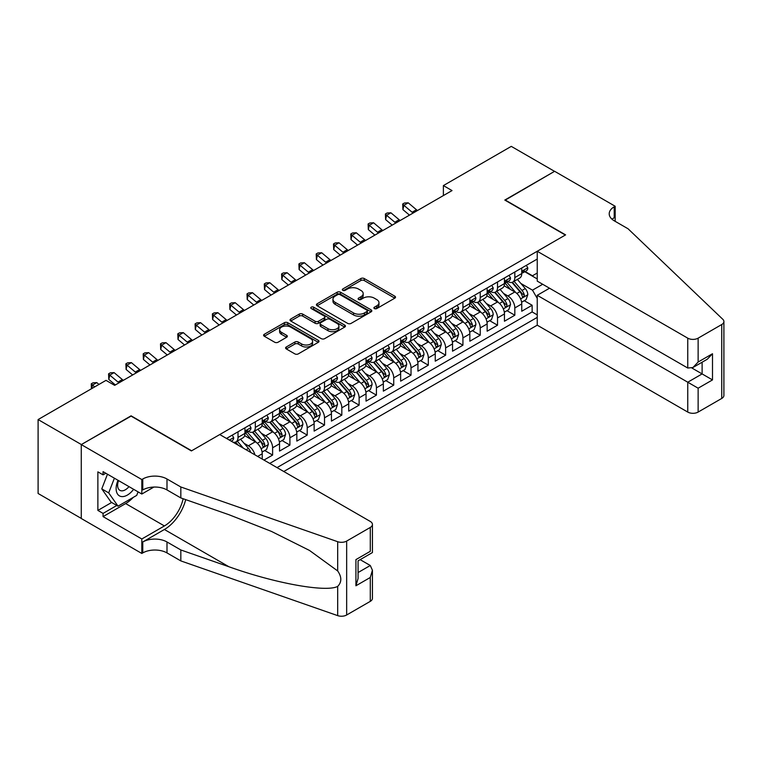 <?xml version="1.0" encoding="UTF-8"?>
<svg xmlns="http://www.w3.org/2000/svg" width="762" height="762" viewBox="0 0 762 762"><rect width="100%" height="100%" fill="white"/><g stroke="black" fill="none" stroke-linecap="round" stroke-linejoin="round"><path stroke-width="1.14" d="M374.39 308.572A1.676 0.972 0 0 0 376.771 308.572L394.811 298.152A2.4 1.391 0 0 0 395.516 297.17A2.4 1.391 0 0 0 394.811 296.189L364.246 278.54A2.4 1.391 0 0 0 360.855 278.54L342.805 288.96A1.676 0.972 0 0 0 342.319 289.646A1.676 0.972 0 0 0 342.805 290.332A1.676 0.972 0 0 0 345.186 290.332L347.52 288.988A7.687 4.439 0 0 1 358.388 288.988L360.94 290.455A7.687 4.439 0 0 1 363.188 293.589A7.687 4.439 0 0 1 360.94 296.732L358.597 298.075A1.676 0.972 0 0 0 358.111 298.761A1.676 0.972 0 0 0 358.597 299.456A1.676 0.972 0 0 0 360.978 299.456L363.312 298.104A7.687 4.439 0 0 1 374.18 298.104L376.733 299.571A7.687 4.439 0 0 1 378.981 302.714A7.687 4.439 0 0 1 376.733 305.848L374.39 307.2A1.676 0.972 0 0 0 373.904 307.886A1.676 0.972 0 0 0 374.39 308.572L374.39 307.2M286.302 346.977A2.4 1.391 0 0 0 285.598 347.958A2.4 1.391 0 0 0 286.302 348.939L294.875 353.892A2.4 1.391 0 0 0 298.275 353.892L318.306 342.319A2.4 1.391 0 0 0 319.011 341.338A2.4 1.391 0 0 0 318.306 340.357L287.741 322.717A2.4 1.391 0 0 0 284.35 322.717L264.309 334.28A2.4 1.391 0 0 0 263.604 335.261A2.4 1.391 0 0 0 264.309 336.242L274.663 342.224A2.4 1.391 0 0 0 278.063 342.224L286.636 337.271A2.4 1.391 0 0 0 287.341 336.29A2.4 1.391 0 0 0 286.636 335.309L281.502 332.346A6.42 3.705 0 0 1 279.616 329.727A6.42 3.705 0 0 1 283.588 326.298A6.42 3.705 0 0 1 290.589 327.098L310.715 338.719A6.42 3.705 0 0 1 312.591 341.338A6.42 3.705 0 0 1 308.629 344.767A6.42 3.705 0 0 1 301.628 343.967L298.275 342.024A2.4 1.391 0 0 0 294.875 342.024L286.302 346.977L286.302 348.939L294.875 344.024L294.875 342.024M131.093 416.119L81.353 444.541L38.1 419.567L38.1 493.481L81.267 518.408M131.093 415.823L191.643 450.78L565.347 235.029L504.796 200.063L554.536 171.345L511.283 146.371L443.379 185.585L443.379 195.567M38.1 419.567L106.004 380.362L114.652 385.353L452.028 190.576L443.379 185.585M347.691 323.402A2.4 1.391 0 0 0 351.082 323.402L371.123 311.829A2.4 1.391 0 0 0 371.827 310.848A2.4 1.391 0 0 0 371.123 309.867L340.557 292.217A2.4 1.391 0 0 0 337.156 292.217L317.125 303.79A2.4 1.391 0 0 0 316.421 304.771A2.4 1.391 0 0 0 317.125 305.752L347.691 323.402M311.934 308.934A1.676 0.972 0 0 1 313.639 309.172L313.639 307.172L344.719 325.117A2.4 1.391 0 0 1 345.424 326.098A2.4 1.391 0 0 1 344.719 327.079L324.679 338.642A2.4 1.391 0 0 1 321.278 338.642L290.713 321.002L290.713 319.04A2.4 1.391 0 0 0 290.008 320.021A2.4 1.391 0 0 0 290.713 321.002M290.713 319.04L299.295 314.087A2.4 1.391 0 0 1 302.685 314.087L315.087 321.24A2.4 1.391 0 0 0 318.478 321.24L324.174 317.954A2.4 1.391 0 0 0 324.869 316.973A2.4 1.391 0 0 0 324.174 316.001L311.267 308.543A1.676 0.972 0 0 1 310.772 307.858A1.676 0.972 0 0 1 311.81 306.962A1.676 0.972 0 0 1 313.639 307.172M263.966 460.067L272.615 455.076L264.747 450.533M261.347 433.292L265.69 435.797A9.782 5.648 60 0 1 272.615 447.78L279.54 443.789L279.54 451.075L289.912 445.084L282.045 440.541M278.654 423.301L282.997 425.806A9.782 5.648 60 0 1 289.912 437.798L296.837 433.797L296.837 441.093L307.219 435.102L299.342 430.549M295.951 413.309L300.295 415.823A9.782 5.648 60 0 1 307.219 427.806L314.135 423.815L314.135 431.102L324.517 425.11L316.649 420.567M313.258 403.327L317.602 405.832A9.782 5.648 60 0 1 324.517 417.814L331.441 413.823L331.441 421.11L341.824 415.119L333.947 410.575M330.556 393.335L334.899 395.84A9.782 5.648 60 0 1 341.824 407.832L348.739 403.831L348.739 411.128L359.121 405.136L351.244 400.583M347.853 383.343L352.196 385.858A9.782 5.648 60 0 1 359.121 397.84L366.036 393.849L366.036 401.136L376.418 395.145L368.551 390.601M365.16 373.361L369.503 375.866A9.782 5.648 60 0 1 376.418 387.848L383.343 383.858L383.343 391.144L393.725 385.153L385.848 380.609M382.457 363.369L386.801 365.874A9.782 5.648 60 0 1 393.725 377.866L400.641 373.866L400.641 381.162L411.023 375.171L403.155 370.618M399.755 353.377L404.108 355.892A9.782 5.648 60 0 1 411.023 367.875L417.947 363.884L417.947 371.17L428.32 365.179L420.453 360.636M417.062 343.395L421.405 345.9A9.782 5.648 60 0 1 428.32 357.883L435.245 353.892L435.245 361.178L445.627 355.187L437.75 350.644M434.359 333.404L438.702 335.909A9.782 5.648 60 0 1 445.627 347.901L452.542 343.9L452.542 351.196L462.925 345.205L455.057 340.652M451.666 323.412L456.009 325.926A9.782 5.648 60 0 1 462.925 337.909L469.849 333.908L469.849 341.205L480.231 335.213L472.354 330.67M468.963 313.43L473.307 315.935A9.782 5.648 60 0 1 480.231 327.917L487.147 323.926L487.147 331.213L497.529 325.222L489.661 320.678M486.261 303.438L490.604 305.943A9.782 5.648 60 0 1 497.529 317.935L504.454 313.934L504.454 321.231L514.826 315.23L514.826 307.943A9.782 5.648 -120 0 0 507.911 295.961L503.568 293.446M506.959 310.686L514.826 315.23M262.233 459.067L262.233 453.781A9.782 5.648 -120 0 0 255.318 441.789L244.612 435.616M254.908 454.838A9.782 5.648 60 0 0 248.393 445.789L244.05 443.274M279.54 443.789A9.782 5.648 -120 0 0 272.615 431.806L261.918 425.625M296.837 433.797A9.782 5.648 -120 0 0 289.912 421.815L279.216 415.633M314.135 423.815A9.782 5.648 -120 0 0 307.219 411.823L296.513 405.651M331.441 413.823A9.782 5.648 -120 0 0 324.517 401.831L313.82 395.659M348.739 403.831A9.782 5.648 -120 0 0 341.824 391.849L331.118 385.667M366.036 393.849A9.782 5.648 -120 0 0 359.121 381.857L348.425 375.685M383.343 383.858A9.782 5.648 -120 0 0 376.418 371.866L365.722 365.693M400.641 373.866A9.782 5.648 -120 0 0 393.725 361.883L383.019 355.702M417.947 363.884A9.782 5.648 -120 0 0 411.023 351.892L400.326 345.719M435.245 353.892A9.782 5.648 -120 0 0 428.32 341.9L417.624 335.728M452.542 343.9A9.782 5.648 -120 0 0 445.627 331.918L434.931 325.736M469.849 333.908A9.782 5.648 -120 0 0 462.925 321.926L452.228 315.754M487.147 323.926A9.782 5.648 -120 0 0 480.231 311.934L469.525 305.762M504.454 313.934A9.782 5.648 -120 0 0 497.529 301.952L486.832 295.77M283.778 471.507L537.239 325.174L687.753 412.071L687.753 382.21L702.116 373.913L702.116 362.217M277.025 467.611L537.239 317.383M537.239 259.051L226.505 438.445M248.307 431.349L248.393 431.406A9.782 5.648 60 0 0 253.289 431.883L260.204 427.892A9.782 5.648 -120 0 0 262.233 423.415L262.233 417.814M265.605 421.357L265.69 421.415A9.782 5.648 60 0 0 270.586 421.9L277.511 417.9A9.782 5.648 -120 0 0 279.54 413.423L279.54 407.832M282.902 411.375L282.997 411.423A9.782 5.648 60 0 0 287.893 411.909L294.808 407.918A9.782 5.648 -120 0 0 296.837 403.431L296.837 397.84M300.209 401.383L300.295 401.441A9.782 5.648 60 0 0 305.191 401.917L312.115 397.926A9.782 5.648 -120 0 0 314.135 393.449L314.135 387.848M317.506 391.392L317.602 391.449A9.782 5.648 60 0 0 322.488 391.935L329.413 387.934A9.782 5.648 -120 0 0 331.441 383.457L331.441 377.866M334.804 381.41L334.899 381.457A9.782 5.648 60 0 0 339.795 381.943L346.71 377.952A9.782 5.648 -120 0 0 348.739 373.466L348.739 367.875M352.111 371.418L352.196 371.465A9.782 5.648 60 0 0 357.092 371.951L364.017 367.96A9.782 5.648 -120 0 0 366.036 363.484L366.036 357.883M369.408 361.426L369.503 361.483A9.782 5.648 60 0 0 374.399 361.969L381.314 357.969A9.782 5.648 -120 0 0 383.343 353.492L383.343 347.901M386.715 351.444L386.801 351.492A9.782 5.648 60 0 0 391.697 351.977L398.612 347.986A9.782 5.648 -120 0 0 400.641 343.5L400.641 337.909M404.012 341.452L404.108 341.5A9.782 5.648 60 0 0 408.994 341.986L415.919 337.995A9.782 5.648 -120 0 0 417.947 333.508L417.947 327.917M421.31 331.46L421.405 331.518A9.782 5.648 60 0 0 426.301 332.003L433.216 328.003A9.782 5.648 -120 0 0 435.245 323.526L435.245 317.935M438.617 321.478L438.702 321.526A9.782 5.648 60 0 0 443.598 322.012L450.523 318.021A9.782 5.648 -120 0 0 452.542 313.534L452.542 307.943M455.914 311.487L456.009 311.534A9.782 5.648 60 0 0 460.896 312.02L467.82 308.029A9.782 5.648 -120 0 0 469.849 303.543L469.849 297.952M473.221 301.495L473.307 301.552A9.782 5.648 60 0 0 478.203 302.038L485.118 298.037A9.782 5.648 -120 0 0 487.147 293.56L487.147 287.969M490.518 291.513L490.604 291.56A9.782 5.648 60 0 0 495.5 292.046L502.425 288.046A9.782 5.648 -120 0 0 504.454 283.569L504.454 277.978M269.758 463.42L532.133 311.934L532.133 305.248L521.751 311.239L521.751 303.943A9.782 5.648 -120 0 0 514.826 291.96L504.13 285.788M507.816 281.521L507.911 281.569A9.782 5.648 -120 0 0 512.807 282.054A9.782 5.648 -120 0 0 514.826 277.578L514.826 271.986M512.807 282.054L519.722 278.063A9.782 5.648 -120 0 0 521.751 273.577L521.751 267.986M227.628 439.093L227.628 437.798M238.011 431.797L238.011 437.398A9.782 5.648 60 0 1 235.982 441.874A9.782 5.648 60 0 1 232.972 442.179M235.982 441.874L242.907 437.883A9.782 5.648 -120 0 0 244.935 433.397L244.935 427.806M255.318 421.815L255.318 427.406A9.782 5.648 60 0 1 253.289 431.883M272.615 411.823L272.615 417.414A9.782 5.648 60 0 1 270.586 421.9M289.912 401.831L289.912 407.432A9.782 5.648 60 0 1 287.893 411.909M307.219 391.849L307.219 397.44A9.782 5.648 60 0 1 305.191 401.917M324.517 381.857L324.517 387.448A9.782 5.648 60 0 1 322.488 391.935M341.824 371.866L341.824 377.466A9.782 5.648 60 0 1 339.795 381.943M359.121 361.883L359.121 367.475A9.782 5.648 60 0 1 357.092 371.951M376.418 351.892L376.418 357.483A9.782 5.648 60 0 1 374.399 361.969M393.725 341.9L393.725 347.501A9.782 5.648 60 0 1 391.697 351.977M411.023 331.918L411.023 337.509A9.782 5.648 60 0 1 408.994 341.986M428.32 321.926L428.32 327.517A9.782 5.648 60 0 1 426.301 332.003M445.627 311.934L445.627 317.535A9.782 5.648 60 0 1 443.598 322.012M462.925 301.952L462.925 307.543A9.782 5.648 60 0 1 460.896 312.02M480.231 291.96L480.231 297.551A9.782 5.648 60 0 1 478.203 302.038M497.529 281.969L497.529 287.569A9.782 5.648 60 0 1 495.5 292.046M497.529 317.935L497.529 325.222M480.231 327.917L480.231 335.213M462.925 337.909L462.925 345.205M445.627 347.901L445.627 355.187M428.32 357.883L428.32 365.179M411.023 367.875L411.023 375.171M393.725 377.866L393.725 385.153M376.418 387.848L376.418 395.145M359.121 397.84L359.121 405.136M341.824 407.832L341.824 415.119M324.517 417.814L324.517 425.11M307.219 427.806L307.219 435.102M289.912 437.798L289.912 445.084M272.615 447.78L272.615 455.076M537.239 298.399L532.476 290.16L520.865 283.464M532.476 290.16L542.687 284.274M524.77 271.729L537.239 278.93M525.123 271.529L532.476 275.777L537.239 273.034M524.256 300.704L532.133 305.248M532.133 311.934L537.239 314.887M375.066 308.81L376.733 307.848A7.687 4.439 0 0 0 378.981 304.714L378.981 302.714M363.188 293.589L363.188 295.589A7.687 4.439 0 0 1 360.94 298.733L359.273 299.685M394.783 298.171L364.246 280.54A2.4 1.391 0 0 0 360.855 280.54L343.481 290.57M371.094 311.849L340.557 294.218A2.4 1.391 0 0 0 337.156 294.218L317.154 305.772L317.125 303.79M366.884 311.534A1.676 0.972 0 0 0 367.37 310.848A1.676 0.972 0 0 0 366.884 310.163L340.052 294.675A1.676 0.972 0 0 0 337.671 294.675L335.204 296.094A7.687 4.439 0 0 0 332.956 299.228A7.687 4.439 0 0 0 335.204 302.371L353.549 312.953A7.687 4.439 0 0 0 364.417 312.953L366.884 311.534L366.884 313.534A1.676 0.972 0 0 0 367.37 312.849L367.37 310.848M332.956 299.228L332.956 301.228A7.687 4.439 0 0 0 335.204 304.362L335.204 302.371M366.884 313.534L364.417 314.954A7.687 4.439 0 0 1 353.549 314.954L335.204 304.362M290.751 321.012L299.295 316.087L299.295 314.087M324.869 316.973L324.869 318.973A2.4 1.391 0 0 1 324.174 319.954L318.478 323.24A2.4 1.391 0 0 1 315.087 323.24L302.685 316.087A2.4 1.391 0 0 0 299.295 316.087M313.639 309.172L344.681 327.098M327.946 328.67A6.42 3.705 0 0 0 334.947 329.47A6.42 3.705 0 0 0 338.919 326.05A6.42 3.705 0 0 0 337.033 323.421L329.946 319.335A2.4 1.391 0 0 0 326.546 319.335L320.859 322.612A2.4 1.391 0 0 0 320.154 323.593A2.4 1.391 0 0 0 320.859 324.574L327.946 328.67L327.946 330.67A6.42 3.705 0 0 0 334.947 331.47A6.42 3.705 0 0 0 338.919 328.041L338.919 326.05M320.154 323.593L320.154 325.593A2.4 1.391 0 0 0 320.859 326.574L320.859 324.574M327.946 330.67L320.859 326.574M312.591 341.338L312.591 343.338A6.42 3.705 0 0 1 308.629 346.767A6.42 3.705 0 0 1 301.628 345.958L298.275 344.024A2.4 1.391 0 0 0 294.875 344.024M279.616 329.727L279.616 331.718A6.42 3.705 0 0 0 281.502 334.347L281.502 332.346M286.607 337.29L281.502 334.347M318.278 342.338L287.741 324.707A2.4 1.391 0 0 0 284.35 324.707L264.338 336.261M521.608 302.238L526.075 299.657L527.809 294.656A6.487 3.743 -120 0 0 525.275 288.569L517.379 279.416M515.788 292.589L506.759 282.13M510.654 289.55L505.406 283.474A15.535 8.973 -120 0 0 504.92 282.94M511.921 282.407L519.913 291.665A6.487 3.743 60 0 1 522.227 296.132C523.199 297.437 523.894 297.037 524.304 294.932A6.487 3.743 -120 0 0 521.989 290.465L514.083 281.311M512.388 282.254L520.979 292.208A3.305 1.905 60 0 1 521.818 293.494L524.304 294.932M522.227 296.132L522.703 296.904M526.332 265.338L527.809 267.891A6.487 3.743 60 0 1 526.466 270.758L523.18 272.653A6.487 3.743 -120 0 0 524.304 271.158L524.17 270.586M521.97 272.958L521.989 272.958A6.487 3.743 -120 0 0 523.18 272.653M523.465 270.681L524.304 271.158C523.894 270.186 523.208 270.586 522.227 272.358A6.487 3.743 60 0 1 521.751 273.282M413.147 213.027A12.23 7.068 60 0 1 412.128 212.236L403.879 205.311L402.927 209.626L409.48 215.141M417.471 210.522A12.23 7.068 60 0 1 416.452 209.74L408.213 202.816L403.879 205.311L402.698 204.016L404.432 203.016L408.213 202.816M402.927 209.626L402.698 204.016M118.015 480.289A15.907 9.182 120 0 0 121.749 496.586A15.907 9.182 120 0 0 133.617 489.29M118.548 480.593A10.887 6.286 120 0 0 119.882 490.337A10.887 6.286 120 0 0 121.472 490.833A10.887 6.286 120 0 0 128.988 486.623M138.074 491.871L136.712 495.386L118.034 506.168L111.109 502.168L101.775 488.88L107.471 474.202M118.034 506.168L108.69 492.881L114.395 478.193M101.775 488.88L108.69 492.881M549.516 288.217L537.239 295.304L698.135 388.201L698.135 412.071L721.747 398.44L721.747 324.526A7.344 4.239 0 0 0 723.9 321.526A7.344 4.239 0 0 0 722.843 319.335L628.069 228.781L614.22 220.79A17.126 9.887 180 0 1 609.209 213.798A17.126 9.887 180 0 1 614.22 206.807L615.172 206.254L554.622 171.298L505.054 200.215M537.239 295.304L537.239 325.174M505.054 199.911L565.604 234.877L537.239 251.26L687.753 338.157A7.344 4.239 0 0 0 698.135 338.157L721.747 324.526M615.172 206.254L615.172 220.742L614.658 221.037M537.239 251.26L537.239 281.121L687.753 368.027L687.753 338.157M723.9 321.526L723.9 395.44A7.344 4.239 180 0 1 721.747 398.44M698.135 412.071A7.344 4.239 180 0 1 687.753 412.071M612.067 219.266A17.126 9.887 180 0 1 614.22 217.742L614.22 206.807M691.906 368.027L712.499 379.914L698.135 388.201M698.135 338.157L698.135 362.026L692.944 367.513L687.753 368.027M698.135 362.026L712.499 353.739L707.307 359.216L692.944 367.513M219.761 434.55L370.284 521.446A7.344 4.239 -0 0 1 372.428 524.447A7.344 4.239 -0 0 1 370.284 527.447L346.662 541.077L346.662 614.991A7.344 4.239 180 0 1 337.68 615.629L180.832 560.908L166.992 552.917A17.126 9.887 -0 0 0 142.77 552.917L141.818 553.46L81.267 518.503L81.267 444.589L130.835 415.966L191.386 450.933L219.761 434.55M180.832 560.908L180.832 549.964L228.924 566.747C274.892 583.311 326.25 592.588 337.68 586.397C341.843 582.13 341.843 576.977 337.68 570.938L309.458 550.421L271.491 531.438L228.924 514.702L180.832 497.929L166.992 489.937A17.126 9.887 -0 0 0 142.77 489.937L142.77 478.993L141.818 479.546L81.267 444.589M180.832 497.929L180.832 486.985L166.992 478.993A17.126 9.887 -0 0 0 142.77 478.993M228.924 566.747L164.401 529.495L142.77 541.972A17.126 9.887 -0 0 1 166.992 541.972L180.832 549.964M370.284 601.361L370.284 577.482L372.428 570.252L372.428 598.361A7.344 4.239 180 0 1 370.284 601.361L346.662 614.991M337.68 570.938L337.68 541.706L180.832 486.985M133.274 497.367A27.527 15.888 -60 0 1 125.644 503.568L103.07 516.607L103.07 513.407L116.824 505.463M105.832 473.25L103.07 474.85L97.879 471.859L97.879 510.416L103.07 513.407M103.07 474.85L103.07 471.659L141.818 494.033L141.818 479.546M141.818 553.46L141.818 538.982L164.401 525.942A27.527 15.888 120 0 0 183.137 498.729M103.07 516.607L141.818 538.982M360.15 559.651L370.284 565.499L372.428 570.252M164.401 529.495A31.871 18.402 120 0 0 185.709 499.624M153.905 487.051L141.818 494.033M337.68 541.706A7.344 4.239 -0 0 0 346.662 541.077M97.879 510.416L111.633 502.472M370.284 577.482L355.921 585.778L358.073 578.539L358.073 560.851L372.428 552.555L372.428 524.447M355.921 585.778L355.921 559.603C358.721 561.223 358.721 561.223 355.921 559.603L370.284 551.317C373.075 552.936 373.075 552.936 370.284 551.317L370.284 527.447M504.301 312.22L508.778 309.639L510.502 304.648A6.487 3.743 -120 0 0 507.978 298.561L500.072 289.408M498.491 302.581L489.452 292.122M493.347 299.533L488.109 293.465A15.535 8.973 -120 0 0 487.623 292.922M494.624 292.398L502.615 301.657A6.487 3.743 60 0 1 504.93 306.124C505.901 307.429 506.597 307.029 507.006 304.924A6.487 3.743 -120 0 0 504.692 300.457L496.786 291.303M495.09 292.246L503.682 302.19A3.305 1.905 60 0 1 504.511 303.486L507.006 304.924M504.93 306.124L505.397 306.886M487.004 322.212L491.471 319.63L493.204 314.63A6.487 3.743 -120 0 0 490.68 308.543L482.775 299.39M481.193 312.572L472.154 302.114M476.05 309.524L470.802 303.457A15.535 8.973 -120 0 0 470.325 302.914M477.317 302.39L485.318 311.639A6.487 3.743 60 0 1 487.623 316.106C488.604 317.411 489.29 317.011 489.699 314.916A6.487 3.743 -120 0 0 487.394 310.448L479.488 301.295M477.793 302.238L486.385 312.182A3.305 1.905 60 0 1 487.213 313.477L489.699 314.916M487.623 316.106L488.099 316.878M469.706 332.203L474.174 329.622L475.898 324.622A6.487 3.743 -120 0 0 473.373 318.535L465.468 309.382M463.887 322.555L454.857 312.096M458.743 319.516L453.504 313.439A15.535 8.973 -120 0 0 453.019 312.906M460.019 312.372L468.011 321.631A6.487 3.743 60 0 1 470.325 326.098C471.297 327.403 471.992 327.003 472.402 324.898A6.487 3.743 -120 0 0 470.087 320.431L462.182 311.277M460.486 312.22L469.078 322.174A3.305 1.905 60 0 1 469.916 323.459L472.402 324.898M470.325 326.098L470.792 326.869M452.399 342.186L456.867 339.604L458.6 334.613A6.487 3.743 -120 0 0 456.076 328.527L448.17 319.373M446.589 332.546L437.55 322.088M441.446 329.498L436.207 323.431A15.535 8.973 -120 0 0 435.721 322.888M442.712 322.364L450.713 331.622A6.487 3.743 60 0 1 453.028 336.09C454 337.395 454.695 336.995 455.105 334.889A6.487 3.743 -120 0 0 452.79 330.422L444.884 321.269M443.189 322.212L451.78 332.156A3.305 1.905 60 0 1 452.609 333.451L455.105 334.889M453.028 336.09L453.495 336.852M509.035 275.33L510.502 277.873A6.487 3.743 60 0 1 509.159 280.749L505.873 282.645A6.487 3.743 -120 0 0 507.006 281.149L506.863 280.578M504.663 282.95L504.692 282.95A6.487 3.743 -120 0 0 505.873 282.645M506.168 280.664L507.006 281.149C506.597 280.168 505.901 280.568 504.93 282.35A6.487 3.743 60 0 1 504.454 283.273M395.849 223.009A12.23 7.068 60 0 1 394.83 222.228L386.582 215.294L385.62 219.608L392.182 225.123M400.174 220.513A12.23 7.068 60 0 1 399.155 219.732L390.906 212.798L386.582 215.294L385.401 213.998L387.125 212.998L390.906 212.798M385.62 219.608L385.401 213.998M491.728 285.321L493.204 287.865A6.487 3.743 60 0 1 491.861 290.732L488.575 292.627A6.487 3.743 -120 0 0 489.699 291.141L489.566 290.56M487.366 292.932L487.394 292.932A6.487 3.743 -120 0 0 488.575 292.627M488.861 290.655L489.699 291.141C489.299 290.16 488.604 290.56 487.623 292.332A6.487 3.743 60 0 1 487.147 293.256M378.543 233.001A12.23 7.068 60 0 1 377.523 232.22L369.284 225.285L368.322 229.6L374.885 235.115M382.867 230.505A12.23 7.068 60 0 1 381.848 229.724L373.609 222.79L369.284 225.285L368.094 223.99L369.827 222.99L373.609 222.79M368.322 229.6L368.094 223.99M474.431 295.304L475.898 297.856A6.487 3.743 60 0 1 474.564 300.723L471.268 302.619A6.487 3.743 -120 0 0 472.402 301.123L472.269 300.552M470.068 302.924L470.087 302.924A6.487 3.743 -120 0 0 471.268 302.619M471.564 300.647L472.402 301.123C471.992 300.152 471.297 300.552 470.325 302.323A6.487 3.743 60 0 1 469.849 303.247M361.245 242.992A12.23 7.068 60 0 1 360.226 242.202L351.977 235.277L351.015 239.592L357.578 245.107M365.57 240.487A12.23 7.068 60 0 1 364.55 239.706L356.302 232.781L351.977 235.277L350.796 233.982L352.53 232.982L356.302 232.781M351.015 239.592L350.796 233.982M457.133 305.295L458.6 307.838A6.487 3.743 60 0 1 457.257 310.715L453.971 312.611A6.487 3.743 -120 0 0 455.105 311.115L454.962 310.544M452.761 312.915L452.79 312.915A6.487 3.743 -120 0 0 453.971 312.611M454.266 310.629L455.105 311.115C454.695 310.134 454 310.534 453.028 312.315A6.487 3.743 60 0 1 452.542 313.239M343.938 252.974A12.23 7.068 60 0 1 342.929 252.193L334.68 245.269L333.718 249.574L340.281 255.089M348.272 250.479A12.23 7.068 60 0 1 347.253 249.698L339.004 242.764L334.68 245.269L333.499 243.964L335.223 242.964L339.004 242.764M333.718 249.574L333.499 243.964M435.102 352.177L439.569 349.596L441.303 344.605A6.487 3.743 -120 0 0 438.779 338.509L430.873 329.365M429.282 342.538L420.253 332.08M424.148 339.49L418.9 333.423A15.535 8.973 -120 0 0 418.424 332.88M425.415 332.356L433.416 341.605A6.487 3.743 60 0 1 435.721 346.072C436.702 347.377 437.388 346.977 437.798 344.881A6.487 3.743 -120 0 0 435.483 340.414L427.587 331.26M425.882 332.203L434.473 342.148A3.305 1.905 60 0 1 435.312 343.443L437.798 344.881M435.721 346.072L436.197 346.843M439.826 315.287L441.303 317.83A6.487 3.743 60 0 1 439.96 320.697L436.674 322.593A6.487 3.743 -120 0 0 437.798 321.107L437.664 320.526M435.464 322.897L435.483 322.897A6.487 3.743 -120 0 0 436.674 322.593M436.959 320.621L437.798 321.107C437.388 320.126 436.702 320.526 435.721 322.307A6.487 3.743 60 0 1 435.245 323.221M326.641 262.966A12.23 7.068 60 0 1 325.622 262.185L317.383 255.251L316.421 259.566L322.974 265.081M330.965 260.471A12.23 7.068 60 0 1 329.946 259.69L321.707 252.755L317.383 255.251L316.192 253.956L317.925 252.955L321.707 252.755M316.421 259.566L316.192 253.956M417.795 362.169L422.272 359.588L423.996 354.587A6.487 3.743 -120 0 0 421.472 348.501L413.566 339.347M411.985 352.53L402.955 342.062M406.841 349.482L401.603 343.405A15.535 8.973 -120 0 0 401.117 342.871M408.118 342.338L416.109 351.596A6.487 3.743 60 0 1 418.424 356.064C419.395 357.368 420.091 356.968 420.5 354.863A6.487 3.743 -120 0 0 418.186 350.396L410.28 341.243M408.584 342.186L417.176 352.139A3.305 1.905 60 0 1 418.005 353.425L420.5 354.863M418.424 356.064L418.89 356.835M422.529 325.269L423.996 327.822A6.487 3.743 60 0 1 422.653 330.689L419.367 332.584A6.487 3.743 -120 0 0 420.5 331.089L420.357 330.517M418.157 332.889L418.186 332.889A6.487 3.743 -120 0 0 419.367 332.584M419.662 330.613L420.5 331.089C420.091 330.117 419.395 330.517 418.424 332.289A6.487 3.743 60 0 1 417.947 333.213M309.343 272.958A12.23 7.068 60 0 1 308.324 272.167L300.076 265.243L299.114 269.558L305.676 275.072M313.668 270.453A12.23 7.068 60 0 1 312.649 269.672L304.4 262.747L300.076 265.243L298.894 263.947L300.628 262.947L304.4 262.747M299.114 269.558L298.894 263.947M400.498 372.151L404.965 369.57L406.698 364.579A6.487 3.743 -120 0 0 404.174 358.492L396.269 349.339M394.687 362.512L385.648 352.054M389.544 359.464L384.296 353.397A15.535 8.973 -120 0 0 383.819 352.854M390.811 352.33L398.812 361.588A6.487 3.743 60 0 1 401.117 366.055C402.098 367.36 402.784 366.96 403.193 364.855A6.487 3.743 -120 0 0 400.888 360.388L392.982 351.234M391.287 352.177L399.879 362.121A3.305 1.905 60 0 1 400.707 363.417L403.193 364.855M401.117 366.055L401.593 366.817M405.232 335.261L406.698 337.804A6.487 3.743 60 0 1 405.355 340.681L402.069 342.576A6.487 3.743 -120 0 0 403.193 341.081L403.06 340.509M400.86 342.881L400.888 342.881A6.487 3.743 -120 0 0 402.069 342.576M402.365 340.595L403.193 341.081C402.793 340.1 402.098 340.5 401.117 342.281A6.487 3.743 60 0 1 400.641 343.205M292.037 282.94A12.23 7.068 60 0 1 291.017 282.159L282.778 275.234L281.816 279.549L288.379 285.055M296.361 280.445A12.23 7.068 60 0 1 295.351 279.664L287.103 272.729L282.778 275.234L281.597 273.929L283.321 272.929L287.103 272.729M281.816 279.549L281.597 273.929M383.2 382.143L387.668 379.562L389.401 374.571A6.487 3.743 -120 0 0 386.867 368.475L378.971 359.331M377.38 372.504L368.351 362.045M372.237 369.456L366.998 363.388A15.535 8.973 -120 0 0 366.512 362.845M373.513 362.321L381.505 371.58A6.487 3.743 60 0 1 383.819 376.037C384.791 377.342 385.486 376.942 385.896 374.847A6.487 3.743 -120 0 0 383.581 370.38L375.676 361.226M373.98 362.169L382.572 372.113A3.305 1.905 60 0 1 383.41 373.409L385.896 374.847M383.819 376.037L384.296 376.809M387.925 345.253L389.401 347.796A6.487 3.743 60 0 1 388.058 350.663L384.772 352.558A6.487 3.743 -120 0 0 385.896 351.072L385.762 350.491M383.562 352.863L383.581 352.863A6.487 3.743 -120 0 0 384.772 352.558M385.058 350.587L385.896 351.072C385.486 350.091 384.8 350.491 383.819 352.273A6.487 3.743 60 0 1 383.343 353.187M274.739 292.932A12.23 7.068 60 0 1 273.72 292.151L265.471 285.217L264.519 289.531L271.072 295.046M279.063 290.436A12.23 7.068 60 0 1 278.044 289.655L269.805 282.721L265.471 285.217L264.29 283.921L266.024 282.921L269.805 282.721M264.519 289.531L264.29 283.921M365.893 392.135L370.37 389.553L372.094 384.553A6.487 3.743 -120 0 0 369.57 378.466L361.664 369.313M360.083 382.495L351.044 372.027M354.94 379.447L349.701 373.37A15.535 8.973 -120 0 0 349.215 372.837M356.216 372.304L364.207 381.562A6.487 3.743 60 0 1 366.522 386.029C367.494 387.334 368.189 386.934 368.598 384.829A6.487 3.743 -120 0 0 366.284 380.362L358.378 371.208M356.683 372.151L365.274 382.105A3.305 1.905 60 0 1 366.103 383.391L368.598 384.829M366.522 386.029L366.989 386.801M370.627 355.235L372.094 357.788A6.487 3.743 60 0 1 370.751 360.655L367.465 362.55A6.487 3.743 -120 0 0 368.598 361.055L368.456 360.483M366.255 362.855L366.284 362.855A6.487 3.743 -120 0 0 367.465 362.55M367.76 360.578L368.598 361.055C368.189 360.083 367.494 360.483 366.522 362.255A6.487 3.743 60 0 1 366.036 363.179M257.442 302.924A12.23 7.068 60 0 1 256.423 302.143L248.174 295.208L247.212 299.523L253.775 305.038M261.766 300.418A12.23 7.068 60 0 1 260.747 299.637L252.498 292.713L248.174 295.208L246.993 293.913L248.717 292.913L252.498 292.713M247.212 299.523L246.993 293.913M348.596 402.117L353.063 399.536L354.797 394.545A6.487 3.743 -120 0 0 352.273 388.458L344.367 379.305M342.786 392.478L333.746 382.019M337.642 389.43L332.394 383.362A15.535 8.973 -120 0 0 331.918 382.819M338.909 382.295L346.91 391.554A6.487 3.743 60 0 1 349.215 396.021C350.196 397.326 350.882 396.926 351.292 394.821A6.487 3.743 -120 0 0 348.986 390.354L341.081 381.2M339.385 382.143L347.977 392.087A3.305 1.905 60 0 1 348.805 393.382L351.292 394.821M349.215 396.021L349.691 396.783M353.32 365.227L354.797 367.77A6.487 3.743 60 0 1 353.454 370.646L350.168 372.542A6.487 3.743 -120 0 0 351.292 371.046L351.158 370.475M348.958 372.847L348.986 372.847A6.487 3.743 -120 0 0 350.168 372.542M350.453 370.561L351.292 371.046C350.882 370.075 350.196 370.465 349.215 372.247A6.487 3.743 60 0 1 348.739 373.17M240.135 312.906A12.23 7.068 60 0 1 239.116 312.125L230.876 305.2L229.914 309.515L236.468 315.02M244.459 310.41A12.23 7.068 60 0 1 243.44 309.629L235.201 302.695L230.876 305.2L229.686 303.895L231.419 302.895L235.201 302.695M229.914 309.515L229.686 303.895M331.289 412.109L335.766 409.527L337.49 404.536A6.487 3.743 -120 0 0 334.966 398.44L327.06 389.296M325.479 402.469L316.449 392.011M320.335 399.421L315.097 393.354A15.535 8.973 -120 0 0 314.611 392.811M321.612 392.287L329.603 401.545A6.487 3.743 60 0 1 331.918 406.003C332.889 407.308 333.585 406.908 333.994 404.812A6.487 3.743 -120 0 0 331.68 400.345L323.774 391.192M322.078 392.135L330.67 402.079A3.305 1.905 60 0 1 331.508 403.374L333.994 404.812M331.918 406.003L332.384 406.775M336.023 375.218L337.49 377.762A6.487 3.743 60 0 1 336.147 380.629L332.861 382.534A6.487 3.743 -120 0 0 333.994 381.038L333.861 380.457M331.651 382.829L331.68 382.829A6.487 3.743 -120 0 0 332.861 382.534M333.156 380.552L333.994 381.038C333.585 380.057 332.889 380.457 331.918 382.238A6.487 3.743 60 0 1 331.441 383.153M222.837 322.897A12.23 7.068 60 0 1 221.818 322.116L213.57 315.182L212.608 319.497L219.17 325.012M227.162 320.402A12.23 7.068 60 0 1 226.143 319.621L217.894 312.687L213.57 315.182L212.388 313.887L214.122 312.887L217.894 312.687M212.608 319.497L212.388 313.887M313.992 422.1L318.459 419.519L320.192 414.518A6.487 3.743 -120 0 0 317.668 408.432L309.763 399.278M308.181 412.461L299.142 401.993M303.038 409.413L297.79 403.336A15.535 8.973 -120 0 0 297.313 402.803M304.305 402.269L312.306 411.528A6.487 3.743 60 0 1 314.62 415.995C315.592 417.3 316.287 416.9 316.697 414.795A6.487 3.743 -120 0 0 314.382 410.327L306.476 401.183M304.781 402.117L313.373 412.071A3.305 1.905 60 0 1 314.201 413.356L316.697 414.795M314.62 415.995L315.087 416.766M318.726 385.201L320.192 387.753A6.487 3.743 60 0 1 318.849 390.62L315.563 392.516A6.487 3.743 -120 0 0 316.697 391.02L316.554 390.449M314.354 392.821L314.382 392.821A6.487 3.743 -120 0 0 315.563 392.516M315.859 390.544L316.697 391.02C316.287 390.049 315.592 390.449 314.62 392.22A6.487 3.743 60 0 1 314.135 393.144M205.53 332.889A12.23 7.068 60 0 1 204.521 332.108L196.272 325.174L195.31 329.489L201.873 335.004M209.864 330.394A12.23 7.068 60 0 1 208.845 329.603L200.596 322.678L196.272 325.174L195.091 323.879L196.815 322.878L200.596 322.678M195.31 329.489L195.091 323.879M296.694 432.083L301.161 429.501L302.895 424.51A6.487 3.743 -120 0 0 300.371 418.424L292.465 409.27M290.874 422.443L281.845 411.985M285.74 419.395L280.492 413.328A15.535 8.973 -120 0 0 280.016 412.785M287.007 412.261L294.999 421.519A6.487 3.743 60 0 1 297.313 425.987C298.285 427.292 298.98 426.891 299.39 424.786A6.487 3.743 -120 0 0 297.075 420.319L289.179 411.166M287.474 412.109L296.066 422.053A3.305 1.905 60 0 1 296.904 423.348L299.39 424.786M297.313 425.987L297.79 426.758M301.419 395.192L302.895 397.735A6.487 3.743 60 0 1 301.552 400.612L298.266 402.507A6.487 3.743 -120 0 0 299.39 401.012L299.256 400.441M297.056 402.812L297.075 402.812A6.487 3.743 -120 0 0 298.266 402.507M298.552 400.526L299.39 401.012C298.98 400.04 298.294 400.431 297.313 402.212A6.487 3.743 60 0 1 296.837 403.136M188.233 342.871A12.23 7.068 60 0 1 187.214 342.09L178.975 335.166L178.013 339.481L184.566 344.986M192.557 340.376A12.23 7.068 60 0 1 191.538 339.595L183.299 332.661L178.975 335.166L177.784 333.861L179.518 332.861L183.299 332.661M178.013 339.481L177.784 333.861M279.387 442.074L283.864 439.493L285.588 434.502A6.487 3.743 -120 0 0 283.064 428.406L275.158 419.262M273.577 432.435L264.538 421.977M268.434 429.387L263.195 423.32A15.535 8.973 -120 0 0 262.709 422.777M269.71 422.253L277.701 431.511A6.487 3.743 60 0 1 280.016 435.969C280.988 437.274 281.683 436.874 282.092 434.778A6.487 3.743 -120 0 0 279.778 430.311L271.872 421.157M270.177 422.1L278.768 432.044A3.305 1.905 60 0 1 279.597 433.34L282.092 434.778M280.016 435.969L280.483 436.74M284.121 405.184L285.588 407.727A6.487 3.743 60 0 1 284.245 410.594L280.959 412.499A6.487 3.743 -120 0 0 282.092 411.004L281.95 410.423M279.749 412.794L279.778 412.794A6.487 3.743 -120 0 0 280.959 412.499M281.254 410.518L282.092 411.004C281.683 410.023 280.988 410.423 280.016 412.204A6.487 3.743 60 0 1 279.54 413.118M170.936 352.863A12.23 7.068 60 0 1 169.916 352.082L161.668 345.148L160.706 349.463L167.269 354.978M175.26 350.368A12.23 7.068 60 0 1 174.241 349.587L165.992 342.652L161.668 345.148L160.487 343.853L162.22 342.852L165.992 342.652M160.706 349.463L160.487 343.853M262.09 452.066L266.557 449.485L268.291 444.484A6.487 3.743 -120 0 0 265.767 438.398L257.861 429.244M256.28 442.427L247.24 431.959M251.136 439.379L245.888 433.302A15.535 8.973 -120 0 0 245.412 432.768M252.403 432.235L260.404 441.493A6.487 3.743 60 0 1 262.709 445.96C263.69 447.265 264.376 446.865 264.785 444.76A6.487 3.743 -120 0 0 262.48 440.293L254.575 431.149M252.879 432.083L261.471 442.036A3.305 1.905 60 0 1 262.299 443.322L264.785 444.76M262.709 445.96L263.185 446.732M266.824 415.166L268.291 417.719A6.487 3.743 60 0 1 266.948 420.586L263.662 422.481A6.487 3.743 -120 0 0 264.785 420.986L264.652 420.414M262.452 422.786L262.48 422.786A6.487 3.743 -120 0 0 263.662 422.481M263.947 420.51L264.785 420.986C264.385 420.014 263.69 420.414 262.709 422.186A6.487 3.743 60 0 1 262.233 423.11M153.629 362.855A12.23 7.068 60 0 1 152.61 362.074L144.37 355.14L143.408 359.454L149.971 364.969M157.953 360.359A12.23 7.068 60 0 1 156.943 359.569L148.695 352.644L144.37 355.14L143.18 353.844L144.913 352.844L148.695 352.644M143.408 359.454L143.18 353.844M250.65 452.38A6.487 3.743 -120 0 0 248.46 448.389L240.563 439.236M243.345 448.161L237.268 441.131M235.572 442.074L238.335 445.275M235.106 442.227L237.134 444.579M249.517 425.158L250.984 427.701A6.487 3.743 60 0 1 249.65 430.578L246.355 432.473A6.487 3.743 -120 0 0 247.488 430.978L247.355 430.406M245.154 432.778L245.173 432.778A6.487 3.743 -120 0 0 246.355 432.473M246.65 430.492L247.488 430.978C247.078 430.006 246.393 430.406 245.412 432.178A6.487 3.743 60 0 1 244.935 433.102M136.331 372.837A12.23 7.068 60 0 1 135.312 372.056L127.064 365.131L126.101 369.446L132.664 374.961M140.656 370.342A12.23 7.068 60 0 1 139.636 369.56L131.388 362.626L127.064 365.131L125.882 363.826L127.616 362.836L131.388 362.626M126.101 369.446L125.882 363.826M232.22 435.15L233.686 437.693A6.487 3.743 60 0 1 232.343 440.56L231.257 441.188M119.034 382.829A12.23 7.068 60 0 1 118.015 382.048L109.766 375.114L108.804 379.428L115.367 384.943M123.358 380.333A12.23 7.068 60 0 1 122.339 379.552L114.09 372.618L109.766 375.114L108.585 373.818L110.309 372.818L114.09 372.618M108.804 379.428L108.585 373.818M98.955 384.429L96.793 382.61L92.469 385.105L91.678 388.63M94.631 386.925L91.278 383.81L93.012 382.81L96.793 382.61M91.402 388.791L91.278 383.81M248.393 445.789L255.318 441.789M265.69 435.797L272.615 431.806M282.997 425.806L289.912 421.815M300.295 415.823L307.219 411.823M317.602 405.832L324.517 401.831M334.899 395.84L341.824 391.849M352.196 385.858L359.121 381.857M369.503 375.866L376.418 371.866M386.801 365.874L393.725 361.883M404.108 355.892L411.023 351.892M421.405 345.9L428.32 341.9M438.702 335.909L445.627 331.918M456.009 325.926L462.925 321.926M473.307 315.935L480.231 311.934M490.604 305.943L497.529 301.952M507.911 295.961L514.826 291.96M514.826 277.578L521.751 273.577M238.011 437.398L244.935 433.397M255.318 427.406L262.233 423.415M272.615 417.414L279.54 413.423M289.912 407.432L296.837 403.431M307.219 397.44L314.135 393.449M324.517 387.448L331.441 383.457M341.824 377.466L348.739 373.466M359.121 367.475L366.036 363.484M376.418 357.483L383.343 353.492M393.725 347.501L400.641 343.5M411.023 337.509L417.947 333.508M428.32 327.517L435.245 323.526M445.627 317.535L452.542 313.534M462.925 307.543L469.849 303.543M480.231 297.551L487.147 293.56M497.529 287.569L504.454 283.569M514.826 307.943L521.751 303.943M257.651 456.419L262.233 453.781M376.733 307.848L376.733 305.848M358.597 299.456L358.597 298.075M360.94 298.733L360.94 296.732M342.805 290.332L342.805 288.96M360.855 280.54L360.855 278.54M364.246 280.54L364.246 278.54M394.811 298.152L394.811 296.189M337.156 294.218L337.156 292.217M340.557 294.218L340.557 292.217M371.123 311.829L371.123 309.867M353.549 314.954L353.549 312.953M364.417 314.954L364.417 312.953M302.685 316.087L302.685 314.087M315.087 323.24L315.087 321.24M318.478 323.24L318.478 321.24M324.174 319.954L324.174 317.954M344.719 327.079L344.719 325.117M298.275 344.024L298.275 342.024M301.628 345.958L301.628 343.967M286.636 337.271L286.636 335.309M264.309 336.242L264.309 334.28M284.35 324.707L284.35 322.717M287.741 324.707L287.741 322.717M318.306 342.319L318.306 340.357M520.617 298.904L527.761 294.78M521.989 290.465L525.275 288.569M516.827 293.456L519.913 291.665M527.761 267.814L521.751 271.282M412.128 212.236L416.452 209.74M712.499 353.739L712.499 379.914M166.992 489.937L166.992 478.993M166.992 541.972L166.992 552.917M337.68 615.629L337.68 586.397M142.77 541.972L142.77 552.917M125.644 503.568L164.401 525.942M358.073 572.548L370.284 565.499M503.311 308.896L510.464 304.771M504.692 300.457L507.978 298.561M499.52 303.438L502.615 301.657M486.013 318.887L493.157 314.763M487.394 310.448L490.68 308.543M482.222 313.43L485.318 311.639M468.716 328.87L475.859 324.745M470.087 320.431L473.373 318.535M464.925 323.421L468.011 321.631M451.409 338.861L458.562 334.737M452.79 330.422L456.076 328.527M447.618 333.404L450.713 331.622M510.464 277.806L504.454 281.273M394.83 222.228L399.155 219.732M493.157 287.788L487.147 291.265M377.523 232.22L381.848 229.724M475.859 297.78L469.849 301.247M360.226 242.202L364.55 239.706M458.562 307.772L452.542 311.239M342.929 252.193L347.253 249.698M434.111 348.853L441.255 344.729M435.483 340.414L438.779 338.509M430.32 343.395L433.416 341.605M441.255 317.754L435.245 321.231M325.622 262.185L329.946 259.69M416.814 358.845L423.958 354.711M418.186 350.396L421.472 348.501M413.014 353.387L416.109 351.596M423.958 327.746L417.947 331.213M308.324 272.167L312.649 269.672M399.507 368.827L406.651 364.703M400.888 360.388L404.174 358.492M395.716 363.369L398.812 361.588M406.651 337.737L400.641 341.205M291.017 282.159L295.351 279.664M382.21 378.819L389.353 374.694M383.581 370.38L386.867 368.475M378.419 373.361L381.505 371.58M389.353 347.72L383.343 351.196M273.72 292.151L278.044 289.655M364.903 388.81L372.056 384.677M366.284 380.362L369.57 378.466M361.112 383.353L364.207 381.562M372.056 357.711L366.036 361.178M256.423 302.143L260.747 299.637M347.605 398.793L354.749 394.668M348.986 390.354L352.273 388.458M343.814 393.335L346.91 391.554M354.749 367.703L348.739 371.17M239.116 312.125L243.44 309.629M330.308 408.784L337.452 404.66M331.68 400.345L334.966 398.44M326.517 403.327L329.603 401.545M337.452 377.685L331.441 381.162M221.818 322.116L226.143 319.621M313.001 418.776L320.154 414.642M314.382 410.327L317.668 408.432M309.21 413.318L312.306 411.528M320.154 387.677L314.135 391.144M204.521 332.108L208.845 329.603M295.704 428.758L302.847 424.634M297.075 420.319L300.371 418.424M291.913 423.301L294.999 421.519M302.847 397.669L296.837 401.136M187.214 342.09L191.538 339.595M278.406 438.75L285.55 434.626M279.778 430.311L283.064 428.406M274.606 433.292L277.701 431.511M285.55 407.651L279.54 411.128M169.916 352.082L174.241 349.587M261.099 448.742L268.243 444.608M262.48 440.293L265.767 438.398M257.308 443.284L260.404 441.493M268.243 417.643L262.233 421.11M152.61 362.074L156.943 359.569M246.097 449.751L248.46 448.389M250.946 427.634L244.935 431.102M135.312 372.056L139.636 369.56M233.648 437.617L229.362 440.093M118.015 382.048L122.339 379.552"/></g></svg>
